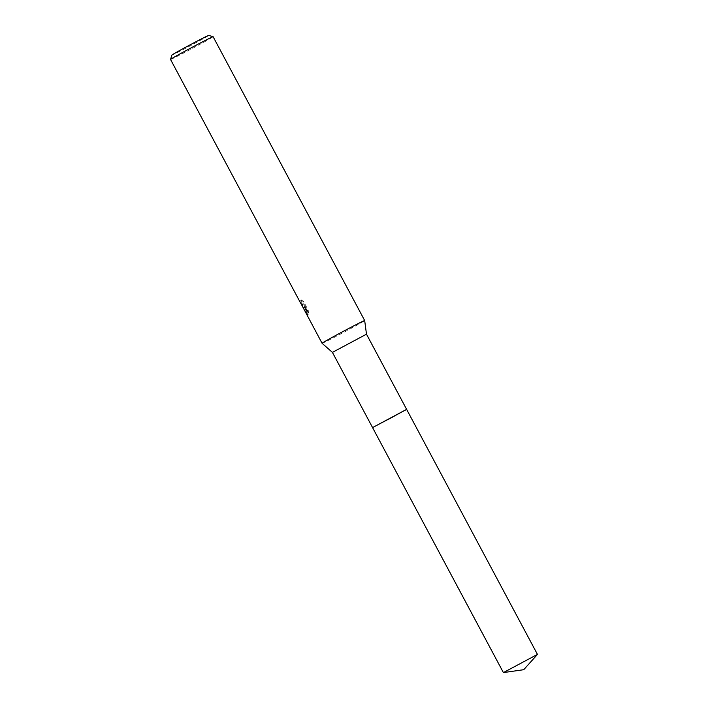 <?xml version="1.0" encoding="UTF-8"?>
<svg xmlns="http://www.w3.org/2000/svg" width="708" height="708" viewBox="0 0 708 708"><rect width="100%" height="100%" fill="white"/><g stroke="black" fill="none" stroke-linecap="round" stroke-linejoin="round"><path stroke-width="0.53" stroke-dasharray="3.54 2.66" d="M372.567 427.605L406.649 409.401L391.294 418.101L372.567 427.588L391.179 418.154L406.631 409.392M332.415 352.38L366.487 334.194M322.096 343.309A24.134 0.549 151.9 0 0 322.406 343.23A24.134 0.549 151.9 0 0 345.265 331.548A24.134 0.549 151.9 0 0 364.682 320.565M302.219 306.077L303.466 307.75L303.927 307.166L304.582 310.511M170.54 59.472A24.134 0.549 151.9 0 0 170.858 59.401A24.134 0.549 151.9 0 0 193.797 47.666A24.134 0.549 151.9 0 0 213.126 36.727M306.626 314.343L307.529 314.733L304.121 306.431L307.75 313.237L307.493 310.582L303.015 302.183L300.661 300.245L302.546 304.263L302.263 305.502L301.148 303.989M171.867 55.1A20.921 0.478 151.9 0 0 172.132 55.056A20.921 0.478 151.9 0 0 192.231 44.772A20.921 0.478 151.9 0 0 208.763 35.4M301.369 299.856L303.75 301.794L308.228 310.192L308.467 312.848L304.829 306.042L308.237 314.361L307.369 314.016L305.263 310.077L304.635 306.785L304.343 307.361L302.989 305.821L300.918 301.776A23.337 0.531 151.9 0 0 300.873 301.847A23.337 0.531 151.9 0 0 300.891 301.856L303.157 305.139L303.254 303.882L301.519 300.059L300.661 300.236M300.891 301.856L300.227 302.219M308.228 310.192L307.493 310.582M303.741 301.794L303.015 302.183M300.918 301.776L300.201 302.166M304.635 306.785L303.927 307.166M308.467 312.848L307.75 313.237M304.829 306.042L304.121 306.431M308.237 314.361L307.529 314.741M306.263 311.37L305.529 311.768M503.441 672.6L537.443 654.449M303.644 307.732L304.343 307.361M307.369 314.016L305.263 310.077M302.989 305.821L300.873 301.847M307.343 314.989L308.042 314.618M302.458 305.52L303.157 305.139"/><path stroke-width="1.06" d="M406.631 409.392L372.576 427.588L332.415 352.389M537.46 654.404L503.388 672.591L523.734 669.697L537.46 654.404L366.487 334.194L332.415 352.38L322.096 343.309A24.134 0.549 151.9 0 0 322.096 343.309L300.201 302.166A24.134 0.549 -28.1 0 0 300.165 302.228L170.54 59.472A24.134 0.549 151.9 0 0 170.54 59.472A24.134 0.549 151.9 0 1 190.107 48.401A24.134 0.549 151.9 0 1 212.807 36.798A24.134 0.549 151.9 0 1 213.117 36.719A24.134 0.549 151.9 0 0 213.117 36.719L364.682 320.565A24.134 0.549 151.9 0 0 364.363 320.636A24.134 0.549 151.9 0 0 341.424 332.362A24.134 0.549 151.9 0 0 322.096 343.3M213.117 36.719L208.763 35.4A20.921 0.478 151.9 0 0 208.497 35.471A20.921 0.478 151.9 0 0 188.824 45.524A20.921 0.478 151.9 0 0 171.867 55.1L170.54 59.454M301.148 303.989L300.183 302.236M406.392 409.463L372.567 427.597L406.649 409.401M366.487 334.194L364.682 320.565M503.388 672.591L372.567 427.605"/></g></svg>
